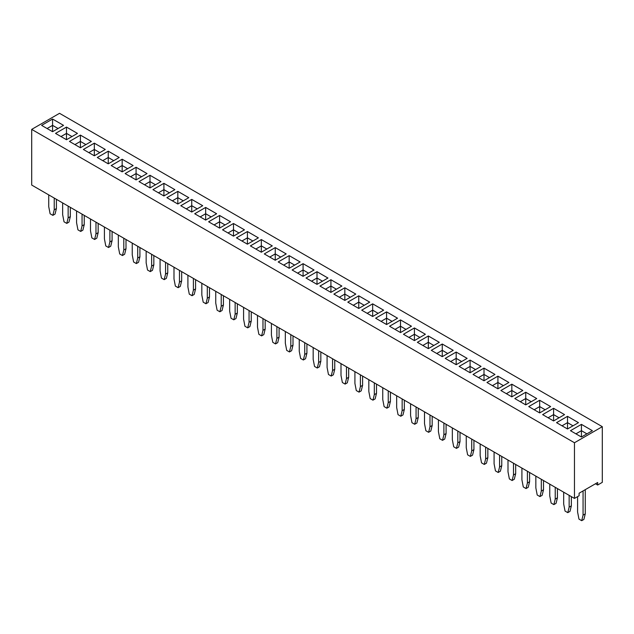 <?xml version="1.0" encoding="UTF-8"?>
<svg xmlns="http://www.w3.org/2000/svg" width="634" height="634" viewBox="0 0 634 634"><rect width="100%" height="100%" fill="white"/><g stroke="black" fill="none" stroke-linecap="round" stroke-linejoin="round"><path stroke-width="0.95" d="M574.467 442.746L574.467 498.419L31.7 185.057L31.7 129.384L574.467 442.746L602.3 426.674L59.533 113.312L31.7 129.384M574.467 498.419L579.104 495.74L579.104 493.212L597.664 482.498L597.664 485.026L602.3 482.347L602.3 426.674M258.371 237.853L247.418 231.529L236.458 237.853L247.418 244.177L258.371 237.853L247.418 231.537L236.466 237.861M233.494 236.141L244.455 229.817L233.494 223.493L222.542 229.817L233.494 236.141L233.494 229.817L228.018 232.979M191.745 212.041L202.706 205.709L191.745 199.385L180.785 205.709L191.745 212.041L191.745 205.709L186.253 208.871M205.662 220.077L216.622 213.745L205.662 207.421L194.701 213.745L205.662 220.077L205.662 213.745L200.17 216.907L205.662 213.745L205.662 207.437L194.717 213.753M230.538 221.781L219.578 215.457L208.626 221.781L219.578 228.105L230.538 221.781L219.578 215.465L208.634 221.789M166.869 197.673L177.829 204.005L188.789 197.673L177.829 191.349L166.869 197.673M80.407 147.762L91.367 141.43L80.407 135.105L69.455 141.43L80.407 147.762L80.407 141.43L74.923 144.592L80.407 141.43L80.407 135.121L69.463 141.437M105.284 149.465L94.323 143.141L83.371 149.465L94.323 155.798L105.284 149.465L94.323 143.157L83.379 149.473M119.2 157.501L108.248 151.177L97.287 157.501L108.248 163.826L119.2 157.501L108.248 151.185L97.295 157.509M147.025 173.581L136.08 167.257L125.12 173.573L136.08 179.898L147.033 173.573L136.08 167.249L125.128 173.581M122.164 171.862L133.116 165.537L122.164 159.213L111.204 165.537L122.164 171.862L122.164 165.537L116.68 168.699M139.036 181.609L149.996 187.933L160.957 181.609L149.996 175.277L139.036 181.609L149.996 175.293L149.996 181.593L144.504 184.763L149.996 181.609L149.996 187.933M174.873 189.645L163.913 183.313L152.952 189.645L163.913 195.969L174.873 189.645L163.913 183.329L152.968 189.645M344.833 287.773L333.872 294.097L344.833 300.421L355.793 294.097L344.833 287.773L333.888 294.105M330.916 292.385L341.877 286.061L330.916 279.737L319.956 286.061L330.916 292.385L330.916 286.061L325.424 289.215L330.916 286.061L330.916 279.745L319.972 286.069M327.944 278.033L317 271.717L306.04 278.025L317 284.357L327.96 278.025L317 271.701L306.056 278.033M264.291 253.925L275.251 260.249L286.203 253.925L275.251 247.593L264.291 253.925L275.251 247.609L275.251 253.909L269.759 257.079L275.251 253.925L275.251 260.249M300.128 261.953L289.167 255.629L278.207 261.953L289.167 268.285L300.128 261.953L289.167 255.645L278.215 261.961M314.028 269.997L303.084 263.681L292.123 269.989L303.084 276.321L314.044 269.989L303.084 263.665L292.139 269.997M261.335 252.213L272.287 245.889L261.335 239.557L250.375 245.889L261.335 252.213L261.335 245.889L255.843 249.043L261.335 245.889L261.335 239.573L250.382 245.897M439.283 342.312L428.338 335.988L417.378 342.305L428.338 348.637L439.299 342.305L428.338 335.98L417.386 342.312M414.422 327.944L403.462 334.269L414.422 340.601L425.374 334.269L414.422 327.944L403.47 334.276M397.542 318.205L386.582 311.873L375.629 318.205L386.582 324.529L397.542 318.205M389.545 326.233L400.506 332.565L411.458 326.233L400.506 319.908L389.545 326.233L400.506 319.924L400.506 326.225L395.014 329.395L400.506 326.233L400.506 332.565M383.618 310.177L372.665 303.852L361.713 310.169L372.665 316.493L383.625 310.169L372.665 303.837L361.721 310.177M369.701 302.141L358.749 295.816L347.797 302.133L358.749 308.457L369.709 302.133L358.749 295.809L347.804 302.141M511.836 396.844L522.796 390.512L511.836 384.188L500.884 390.512L511.836 396.844L511.836 390.512L506.352 393.674L511.836 390.512L511.836 384.204L500.892 390.52M486.967 382.484L497.92 388.808L508.88 382.484L497.92 376.152L486.967 382.484M494.956 374.456L484.004 368.132L473.043 374.448L484.004 380.772L494.964 374.448L484.004 368.116L473.059 374.456M467.131 358.376L456.171 352.052L445.211 358.376L456.171 364.701L467.131 358.376M481.048 366.412L470.087 360.088L459.127 366.412L470.087 372.737L481.048 366.412L470.087 360.096L459.143 366.42M431.294 350.34L442.255 356.665L453.215 350.34L442.255 344.016L431.294 350.34M536.713 398.548L525.752 392.224L514.8 398.548L525.752 404.88L536.713 398.548L525.752 392.24L514.808 398.556M77.443 133.402L66.491 127.085L55.53 133.402L66.491 139.726L77.451 133.402L66.491 127.069L55.546 133.402M564.545 414.62L553.593 408.296L542.633 414.62L553.593 420.944L564.545 414.62L553.593 408.304L542.641 414.628M539.677 412.916L550.629 406.584L539.677 400.26L528.716 406.584L539.677 412.916L539.677 406.584L534.185 409.746L539.677 406.584L539.677 400.268L528.724 406.592M63.527 125.366L52.574 119.049L41.614 125.366L52.574 131.69L63.535 125.366L52.574 119.033L41.63 125.366M592.37 430.7L581.426 424.376L570.465 430.692L581.426 437.016L592.386 430.692L581.426 424.368L570.473 430.7M556.549 422.656L567.509 428.98L578.47 422.656L567.509 416.332L556.549 422.656M597.664 485.026L595.469 483.766M244.447 229.825L233.494 223.501L222.55 229.825M202.69 205.717L191.745 199.401L180.801 205.717M216.614 213.753L205.662 207.437M219.578 215.457L219.578 221.773L214.094 224.935L219.578 221.781L219.578 228.105M188.773 197.681L177.829 191.365L166.885 197.681M91.359 141.437L80.407 135.121M94.323 143.141L94.323 149.458L88.839 152.628L94.323 149.465L94.323 155.798M133.108 165.545L122.164 159.221L111.212 165.545M149.996 175.277L160.941 181.617M163.913 183.313L163.913 189.629L158.421 192.799L163.913 189.645L163.913 195.969M355.785 294.105L344.833 287.781L344.833 294.081L339.341 297.251L344.833 294.097L344.833 300.421M341.861 286.069L330.916 279.745M275.251 247.593L286.196 253.925M289.167 255.629L289.167 261.945L283.675 265.115L289.167 261.953L289.167 268.285M272.279 245.897L261.335 239.573M425.366 334.276L414.422 327.96L414.422 334.261L408.93 337.431L414.422 334.269L414.422 340.601M397.534 318.205L386.582 311.888L375.637 318.205M400.506 319.908L411.45 326.241M522.788 390.52L511.836 384.204M508.872 382.484L497.92 376.168L486.975 382.484M467.115 358.384L456.171 352.06L445.226 358.384M470.087 360.088L470.087 366.397L464.595 369.567L470.087 366.412L470.087 372.737M453.199 350.348L442.255 344.024L431.31 350.348M525.752 392.224L525.752 398.54L520.268 401.71L525.752 398.548L525.752 404.88M550.621 406.592L539.677 400.268M578.454 422.664L567.509 416.34L556.557 422.664M165.553 262.333L165.553 274.102L164.182 279.642L161.448 278.057L160.077 270.94L160.077 259.171M167.748 263.601L167.748 272.842L166.377 278.374L164.182 279.642M193.394 278.405L193.394 290.174L192.023 295.713L189.281 294.128L187.91 287.012L187.91 275.243M195.581 279.673L195.581 288.914L194.21 294.445L192.023 295.713M181.665 271.637L181.665 280.878L180.294 286.409L178.106 287.678L175.364 286.092L173.993 278.976L173.993 267.207M179.47 270.369L179.47 282.138L178.106 287.678M221.226 294.477L221.226 306.246L219.855 311.777L217.113 310.2L215.742 303.084L215.742 291.315M223.414 295.745L223.414 304.978L222.043 310.517L219.855 311.777M207.31 286.441L207.31 298.21L205.939 303.749L203.197 302.164L201.826 295.048L201.826 283.279M209.497 287.709L209.497 296.942L208.126 302.481L205.939 303.749M235.143 302.513L235.143 314.282L233.772 319.813L231.03 318.236L229.659 311.12L229.659 299.351M237.33 303.781L237.33 313.014L235.967 318.553L233.772 319.813M318.64 350.721L318.64 362.489L317.277 368.029L314.535 366.444L313.164 359.327L313.164 347.559M320.836 351.989L320.836 361.221L319.465 366.761L317.277 368.029M306.919 343.953L306.919 353.186L305.548 358.725L303.353 359.993L300.619 358.408L299.248 351.291L299.248 339.523M304.724 342.685L304.724 354.454L303.353 359.993M262.975 318.585L262.975 330.354L261.604 335.885L258.862 334.308L257.499 327.184L257.499 315.415M265.171 319.845L265.171 329.086L263.799 334.617L261.604 335.885M276.892 326.613L276.892 338.382L275.521 343.921L272.786 342.336L271.415 335.22L271.415 323.451M279.087 327.881L279.087 337.122L277.716 342.653L275.521 343.921M293.003 335.917L293.003 345.158L291.632 350.689L289.437 351.957L286.703 350.372L285.332 343.256L285.332 331.487M290.808 334.649L290.808 346.418L289.437 351.957M251.246 311.809L251.246 321.05L249.883 326.589L247.688 327.849L244.946 326.272L243.583 319.148L243.583 307.387M249.059 310.549L249.059 322.318L247.688 327.849M332.565 358.757L332.565 370.525L331.194 376.057L328.452 374.48L327.081 367.363L327.081 355.595M334.752 360.025L334.752 369.257L333.381 374.797L331.194 376.057M348.668 368.061L348.668 377.293L347.297 382.833L345.11 384.093L342.368 382.516L340.997 375.399L340.997 363.631M346.481 366.793L346.481 378.561L345.11 384.093M360.397 374.829L360.397 386.597L359.026 392.129L356.284 390.552L354.913 383.427L354.913 371.667M362.585 376.089L362.585 385.329L361.214 390.869L359.026 392.129M571.345 496.612L571.345 505.853L569.974 511.392L567.779 512.652L565.045 511.075L563.674 503.959L563.674 492.19M569.15 495.352L569.15 507.121L567.779 512.652M555.233 487.316L555.233 499.085L553.862 504.616L551.128 503.039L549.757 495.923L549.757 484.154M557.429 488.584L557.429 497.817L556.058 503.356L553.862 504.616M541.317 479.28L541.317 491.049L539.946 496.588L537.204 495.003L535.841 487.887L535.841 476.118M543.512 480.548L543.512 489.781L542.141 495.32L539.946 496.588M513.485 463.208L513.485 474.977L512.114 480.517L509.371 478.932L508 471.815L508 460.046M515.672 464.476L515.672 473.717L514.301 479.249L512.114 480.517M529.588 472.512L529.588 481.745L528.225 487.284L526.03 488.552L523.288 486.967L521.917 479.851L521.917 468.082M527.401 471.244L527.401 483.013L526.03 488.552M443.895 423.036L443.895 434.805L442.524 440.337L439.79 438.76L438.419 431.643L438.419 419.874M446.09 424.304L446.09 433.537L444.719 439.077L442.524 440.337M457.811 431.072L457.811 442.841L456.448 448.373L453.706 446.796L452.335 439.679L452.335 427.91M460.007 432.333L460.007 441.573L458.636 447.113L456.448 448.373M485.652 447.144L485.652 458.913L484.281 464.445L481.539 462.86L480.168 455.743L480.168 443.974M487.839 448.404L487.839 457.645L486.468 463.177L484.281 464.445M473.923 440.368L473.923 449.609L472.552 455.149L470.365 456.409L467.623 454.832L466.252 447.707L466.252 435.946M471.728 439.108L471.728 450.877L470.365 456.409M501.756 456.44L501.756 465.681L500.384 471.213L498.197 472.481L495.455 470.896L494.084 463.779L494.084 452.01M499.568 455.172L499.568 466.941L498.197 472.481M404.341 400.197L404.341 409.437L402.97 414.969L400.775 416.237L398.033 414.652L396.67 407.535L396.67 395.767M402.146 398.929L402.146 410.697L400.775 416.237M418.258 408.233L418.258 417.465L416.887 423.005L414.691 424.273L411.957 422.688L410.586 415.571L410.586 403.803M416.062 406.965L416.062 418.733L414.691 424.273M432.174 416.269L432.174 425.501L430.803 431.041L428.608 432.309L425.874 430.724L424.503 423.607L424.503 411.838M429.979 415.001L429.979 426.769L428.608 432.309M388.23 390.893L388.23 402.661L386.859 408.201L384.117 406.616L382.754 399.499L382.754 387.731M390.417 392.161L390.417 401.401L389.054 406.933L386.859 408.201M374.314 382.865L374.314 394.633L372.943 400.165L370.201 398.58L368.829 391.463L368.829 379.695M376.501 384.125L376.501 393.365L375.138 398.897L372.943 400.165M82.055 214.126L82.055 225.894L80.684 231.434L77.942 229.849L76.571 222.732L76.571 210.963M84.243 215.394L84.243 224.634L82.872 230.166L80.684 231.434M98.159 223.43L98.159 232.662L96.796 238.202L94.601 239.47L91.859 237.885L90.488 230.768L90.488 218.999M95.972 222.162L95.972 233.93L94.601 239.47M112.083 231.465L112.083 240.698L110.712 246.238L108.517 247.498L105.775 245.921L104.412 238.804L104.412 227.035M109.888 230.197L109.888 241.966L108.517 247.498M126 239.501L126 248.734L124.629 254.274L122.433 255.534L119.699 253.957L118.328 246.84L118.328 235.071M123.804 238.233L123.804 250.002L122.433 255.534M153.832 255.565L153.832 264.806L152.461 270.338L150.266 271.606L147.532 270.029L146.161 262.904L146.161 251.135M151.637 254.305L151.637 266.074L150.266 271.606M137.721 246.269L137.721 258.038L136.35 263.57L133.615 261.993L132.244 254.876L132.244 243.107M139.916 247.529L139.916 256.77L138.545 262.31L136.35 263.57M68.139 206.09L68.139 217.858L66.768 223.398L64.026 221.813L62.655 214.696L62.655 202.928M70.326 207.358L70.326 216.598L68.955 222.13L66.768 223.398M585.261 489.654L585.261 513.889L583.89 519.428L581.695 520.688L578.961 519.111L577.59 511.987L577.59 496.612M583.066 490.922L583.066 515.157L581.695 520.688M56.41 199.322L56.41 208.562L55.039 214.094L52.852 215.362L50.11 213.777L48.739 206.66L48.739 194.892M54.223 198.054L54.223 209.822L52.852 215.362M247.418 231.537L247.418 237.837L241.926 241.007M241.934 241.015L247.418 237.853L252.895 241.015L247.418 237.837M233.494 223.501L233.494 229.801L228.01 232.971M238.986 232.971L233.494 229.801M191.745 199.401L191.745 205.701L186.269 208.879M197.237 208.871L191.745 205.701L197.222 208.879M211.154 216.907L205.662 213.737L211.146 216.907M225.07 224.935L219.578 221.773L225.062 224.943M177.829 191.365L177.829 197.665L172.337 200.835M183.321 200.835L177.829 197.665M85.899 144.592L80.407 141.422L85.891 144.6M99.815 152.628L94.323 149.458L99.807 152.628M108.248 151.185L108.248 157.494L102.756 160.656M113.732 160.656L108.248 157.494L102.763 160.664M136.08 167.257L136.08 173.558L130.588 176.727L136.08 173.573L136.08 179.898M141.564 176.727L136.08 173.558L141.556 176.735M122.164 159.221L122.164 165.522L116.672 168.692M122.164 165.537L127.64 168.699L122.164 165.522M155.488 184.763L149.996 181.593L155.473 184.771M169.405 192.799L163.913 189.629L169.389 192.807M350.325 297.251L344.833 294.081L350.317 297.259M336.408 289.215L330.916 286.053L336.392 289.223M317 271.717L317 278.017L311.508 281.187M322.492 281.187L317 278.017L311.524 281.187M280.735 257.079L275.251 253.909L280.727 257.087M294.659 265.115L289.167 261.945L294.644 265.123M303.084 263.681L303.084 269.981L297.592 273.151M308.576 273.151L303.084 269.981M266.819 249.043L261.335 245.873L266.811 249.051M428.338 335.988L428.338 342.297L422.846 345.467L428.338 342.305L428.338 348.637M428.338 342.305L433.814 345.467L428.338 342.297M419.906 337.431L414.422 334.261L419.898 337.439M386.582 311.888L386.582 318.189L381.097 321.359L386.582 318.205L386.582 324.529M392.074 321.359L386.582 318.189L392.066 321.367M405.99 329.395L400.506 326.225L405.982 329.403M372.665 303.852L372.665 310.153L367.181 313.323M367.189 313.331L372.665 310.169L378.149 313.331L372.665 310.153M358.749 295.816L358.749 302.117L353.265 305.287M364.241 305.287L358.749 302.117M517.328 393.674L511.836 390.504L517.32 393.682M497.92 376.168L497.92 382.468L492.436 385.638M492.444 385.646L497.92 382.484L503.404 385.646L497.92 382.468M484.004 368.132L484.004 374.432L478.511 377.602M489.496 377.602L484.004 374.432M456.171 352.06L456.171 358.361L450.679 361.531L456.171 358.376L456.171 364.701M461.663 361.531L456.171 358.361L461.647 361.538M475.579 369.567L470.087 366.397L475.563 369.574M442.255 344.024L442.255 350.333L436.763 353.495M447.747 353.495L442.255 350.333L436.778 353.503M531.244 401.71L525.752 398.54L531.237 401.718M66.491 127.085L66.491 133.386L60.999 136.556M71.983 136.556L66.491 133.386M553.593 408.304L553.593 414.604L548.101 417.774L553.593 414.62L553.593 420.944M553.593 414.62L559.069 417.782L553.593 414.604M545.161 409.746L539.677 406.576L545.153 409.746M52.574 119.049L52.574 125.35L47.082 128.52M58.066 128.52L52.574 125.35M581.426 424.376L581.426 430.676L575.934 433.846L581.426 430.692L581.426 437.016M586.918 433.846L581.426 430.676L586.902 433.854M567.509 416.34L567.509 422.64L562.017 425.81M573.001 425.81L567.509 422.64L562.025 425.818M167.748 272.842L165.553 274.102M195.581 288.914L193.394 290.174M181.665 280.878L179.47 282.138M223.414 304.978L221.226 306.246M209.497 296.942L207.31 298.21M237.33 313.014L235.143 314.282M320.836 361.221L318.64 362.489M306.919 353.186L304.724 354.454M265.171 329.086L262.975 330.354M279.087 337.122L276.892 338.382M293.003 345.158L290.808 346.418M251.246 321.05L249.059 322.318M334.752 369.257L332.565 370.525M348.668 377.293L346.481 378.561M362.585 385.329L360.397 386.597M571.345 505.853L569.15 507.121M557.429 497.817L555.233 499.085M543.512 489.781L541.317 491.049M515.672 473.717L513.485 474.977M529.588 481.745L527.401 483.013M446.09 433.537L443.895 434.805M460.007 441.573L457.811 442.841M487.839 457.645L485.652 458.913M473.923 449.609L471.728 450.877M501.756 465.681L499.568 466.941M404.341 409.437L402.146 410.697M418.258 417.465L416.062 418.733M432.174 425.501L429.979 426.769M390.417 401.401L388.23 402.661M376.501 393.365L374.314 394.633M84.243 224.634L82.055 225.894M98.159 232.662L95.972 233.93M112.083 240.698L109.888 241.966M126 248.734L123.804 250.002M153.832 264.806L151.637 266.074M139.916 256.77L137.721 258.038M70.326 216.598L68.139 217.858M585.261 513.889L583.066 515.157M56.41 208.562L54.223 209.822M238.978 232.979L233.494 229.817M183.305 200.843L177.829 197.681L172.353 200.843M113.724 160.664L108.248 157.501L108.248 163.826M322.476 281.187L317 278.025L317 284.357M308.56 273.159L303.084 269.989L297.608 273.159M364.233 305.295L358.749 302.133L353.273 305.295M489.488 377.61L484.004 374.448L478.527 377.61M447.731 353.503L442.255 350.34L442.255 356.665M71.975 136.564L66.491 133.402L61.015 136.564M58.059 128.528L52.574 125.366L47.098 128.528M572.985 425.818L567.509 422.656L567.509 428.98M247.418 237.853L247.418 244.177M177.829 197.681L177.829 204.005M303.084 269.989L303.084 276.321M372.665 310.169L372.665 316.493M358.749 302.133L358.749 308.457M497.92 382.484L497.92 388.808M484.004 374.448L484.004 380.772M66.491 133.402L66.491 139.726M52.574 125.366L52.574 131.69"/></g></svg>
